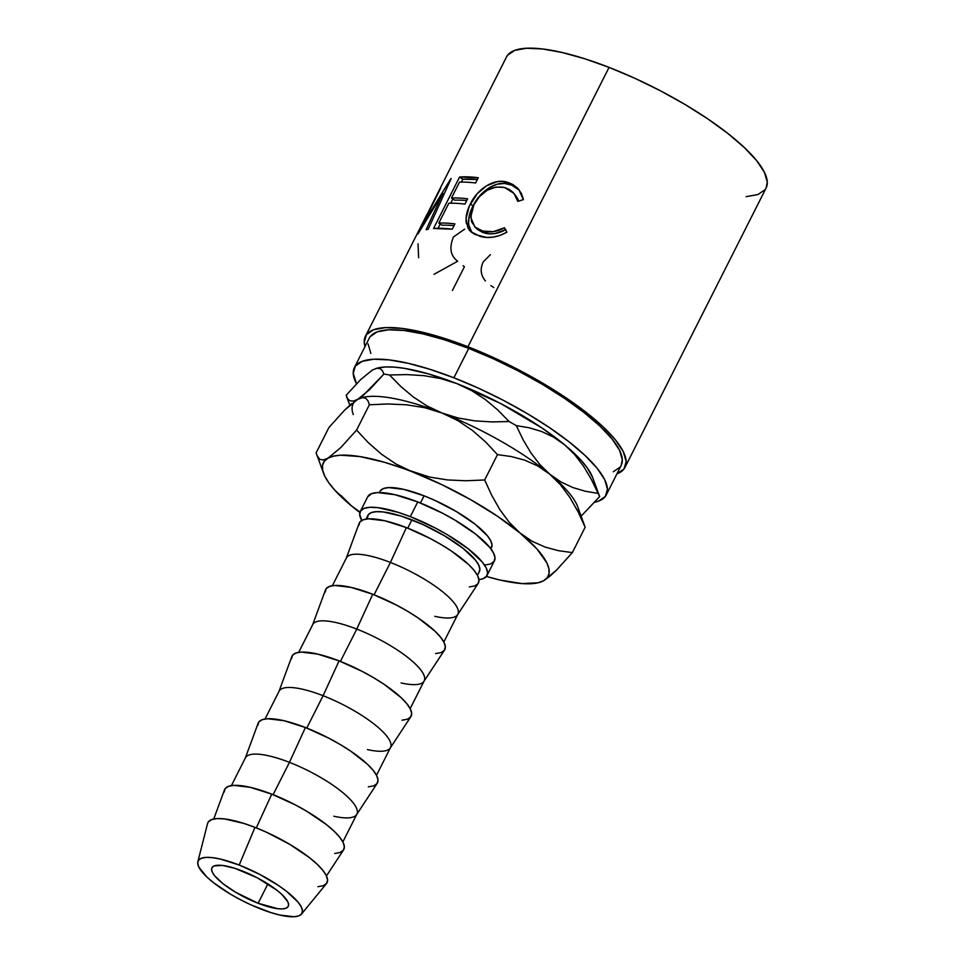 <?xml version="1.0" encoding="UTF-8"?>
<svg xmlns="http://www.w3.org/2000/svg" width="965" height="965" viewBox="0 0 965 965"><rect width="100%" height="100%" fill="white"/><g stroke="black" fill="none" stroke-linecap="round" stroke-linejoin="round"><path stroke-width="1.45" d="M242.07 870.876A42.762 11.52 26.8 0 1 288.27 906.352A42.762 11.52 26.8 0 1 258.113 903.264L267.884 883.916L258.113 903.264L277.691 908.68L282.407 908.897L285.881 908.258L287.968 906.823L288.607 904.615L287.775 901.732L281.84 894.422L276.967 890.261L257.1 877.716L234.881 868.319L222.493 865.448L214.314 865.87L212.216 867.318L211.576 869.525L212.409 872.396L214.7 875.846L223.217 883.868L235.822 892.384L258.113 903.264A42.762 11.52 26.8 0 1 211.926 867.788A42.762 11.52 26.8 0 1 242.07 870.876M379.631 492.548L380.475 490.63L383.539 488.519L388.606 487.602L403.913 489.424L424.069 495.817L420.438 503.006L424.069 495.817A62.435 16.815 -153.2 0 0 380.053 491.318L379.426 492.548M621.11 465.576L622.316 459.738L619.542 450.245L611.991 438.882L599.953 426.108L583.885 412.393L564.416 398.268L542.282 384.287L518.338 370.982L493.513 358.859L468.737 348.389A141.119 38.021 -153.2 0 0 369.233 338.208L354.384 367.617A141.119 38.021 26.8 0 1 453.888 377.798L468.737 348.389L444.998 339.969L423.177 333.926L404.118 330.5L388.569 329.813L377.11 331.888L370.198 336.652L369.173 338.329M606.309 494.876A141.119 38.021 26.8 0 1 594.693 502.282L598.433 501.185L605.357 496.42L607.468 489.146L604.693 479.653L597.142 468.29L585.104 455.516L569.036 441.801L549.555 427.676L527.421 413.695L503.489 400.391L478.652 388.268L453.888 377.798A141.119 38.021 26.8 0 1 606.309 494.876L621.171 465.468A141.119 38.021 -153.2 0 0 468.737 348.389L453.888 377.798L430.137 369.378L408.316 363.335L389.269 359.909L373.708 359.221L362.261 361.296L355.349 366.061L353.238 373.334L356.495 383.793A141.119 38.021 26.8 0 1 354.384 367.617M766.053 188.127L767.296 182.12L764.437 172.337L756.657 160.624L744.256 147.464L727.694 133.327L707.635 118.779L684.836 104.377L660.169 90.662L634.584 78.177L609.06 67.381L467.941 346.761L443.466 338.088L420.993 331.876L401.356 328.341L385.337 327.63L373.539 329.765L366.411 334.686L364.239 342.177L364.987 346.628A145.401 39.167 26.8 0 1 365.421 336.278A145.401 39.167 26.8 0 1 467.941 346.761L609.06 67.381A145.401 39.167 -153.2 0 0 506.541 56.899L432.634 203.229L422.598 224.652L450.884 178.634A145.401 39.167 26.8 0 1 451.162 178.549L428.195 229.248A145.401 39.167 -153.2 0 0 426.108 229.742L442.766 193.35L418.074 233.771A145.401 39.167 -153.2 0 0 417.821 234L430.101 208.319M433.55 228.5L459.557 177.041A145.401 39.167 26.8 0 1 478.266 177.717L475.6 182.988A145.401 39.167 -153.2 0 0 459.485 182.156L451.487 197.994A145.401 39.167 26.8 0 1 467.603 198.826L464.937 204.11A145.401 39.167 -153.2 0 0 448.822 203.265L438.822 223.06A145.401 39.167 26.8 0 1 454.937 223.904L452.271 229.175A145.401 39.167 -153.2 0 0 433.55 228.5L452.271 229.175L454.937 223.904A145.401 39.167 -153.2 0 0 438.822 223.06L448.822 203.265A145.401 39.167 -153.2 0 1 464.937 204.11L467.603 198.826A145.401 39.167 -153.2 0 0 451.487 197.994L459.485 182.156A145.401 39.167 -153.2 0 1 475.6 182.988L478.266 177.717L459.557 177.041L433.55 228.5M523.006 198.018L523.344 199.634L517.807 201.383L516.022 196.45L513.03 192.349L509.074 189.333L504.454 187.463L495.998 187.041L487.313 190.177L479.557 196.486L473.875 204.821L470.872 213.711L471.523 221.697L475.673 227.692L482.753 231.081L493.32 231.648L504.478 227.776L506.902 232.179L500.184 235.376L493.187 237.125L486.36 237.414L475.021 234.495L470.836 231.684L467.88 227.849L466.047 218.633L469.231 206.353L477.289 193.615L486.613 185.763L497.108 181.673L502.343 181.42L508.844 182.699L513.006 184.568L517.807 188.332L521.365 193.47L523.006 198.018M486.987 575.538L494.418 560.834A70.988 19.119 -153.2 0 0 417.749 501.933A70.988 19.119 -153.2 0 0 367.689 496.818L360.259 511.522A70.988 19.119 26.8 0 1 410.318 516.637L417.749 501.933L410.318 516.637A70.988 19.119 26.8 0 1 486.987 575.538A70.988 19.119 26.8 0 1 478.942 579.627L483.031 578.711L486.505 576.31L487.566 572.655L486.179 567.878L482.379 562.161L468.242 548.832L447.314 534.694L435.263 528L410.318 516.637L398.376 512.403L377.81 507.638L369.993 507.3L364.227 508.338L360.753 510.738L359.692 514.393L361.754 520.424A70.988 19.119 26.8 0 1 360.259 511.522M317.895 886.678L323.311 885.701L326.58 883.445L327.581 880.008L326.267 875.52L322.696 870.153L317.002 864.109L309.415 857.62L289.741 844.339L266.69 832.312L254.977 827.367A66.718 17.973 -153.2 0 0 207.559 823.567L197.849 861.721A58.165 15.669 26.8 0 1 239.187 865.038L254.977 827.367L243.747 823.386L224.435 818.911L217.077 818.585L211.661 819.575L208.392 821.818L207.535 823.652M301.49 914.084L326.447 883.614A66.718 17.973 -153.2 0 0 254.977 827.367L239.187 865.038A58.165 15.669 26.8 0 1 301.49 914.084A58.165 15.669 26.8 0 1 260.996 909.09A58.165 15.669 26.8 0 1 197.849 861.721M334.674 853.47L340.09 852.481L343.359 850.225L344.36 846.788L343.045 842.3L339.475 836.932L333.781 830.889L326.194 824.412L306.52 811.119L295.206 804.834L271.756 794.147L256.292 827.886L271.756 794.147A66.718 17.973 -153.2 0 0 224.495 789.852L213.748 818.983M368.328 786.837L373.744 785.848L377.013 783.592L378.015 780.154L376.7 775.667L373.129 770.299L367.448 764.256L350.645 751.096L340.175 744.485L328.86 738.201L305.41 727.514L289.44 762.35L305.41 727.514A66.718 17.973 -153.2 0 0 258.15 723.219L245.207 758.333A62.435 16.815 26.8 0 1 289.44 762.35L273.107 794.69L289.44 762.35A62.435 16.815 -153.2 0 0 245.412 757.851L231.395 785.619M401.995 720.204L407.411 719.215L410.68 716.959L411.669 713.521L410.366 709.034L406.796 703.666L401.102 697.623L384.299 684.462L373.841 677.852L362.526 671.568L339.077 660.88L323.094 695.717L339.077 660.88A66.718 17.973 -153.2 0 0 291.816 656.586L278.873 691.7A62.435 16.815 26.8 0 1 323.094 695.717L306.761 728.044L323.094 695.717A62.435 16.815 -153.2 0 0 279.078 691.217L265.049 718.985M435.649 653.57L441.065 652.581L444.334 650.326L445.335 646.888L444.021 642.4L440.45 637.033L434.757 630.989L417.966 617.829L407.495 611.219L396.181 604.934L372.731 594.247L356.76 629.083L372.731 594.247A66.718 17.973 -153.2 0 0 325.47 589.953L312.527 625.067A62.435 16.815 26.8 0 1 356.76 629.083L340.428 661.411L356.76 629.083A62.435 16.815 -153.2 0 0 312.732 624.584L298.704 652.352M469.316 586.937L474.72 585.948L477.989 583.692L478.99 580.255L477.687 575.767L474.117 570.399L468.423 564.356L451.62 551.196L441.162 544.586L429.835 538.301L406.398 527.614L390.415 562.45L406.398 527.614A66.718 17.973 -153.2 0 0 359.137 523.319L346.182 558.421A62.435 16.815 26.8 0 1 390.415 562.45L374.082 594.778L390.415 562.45A62.435 16.815 -153.2 0 0 346.399 557.951L332.37 585.719M477.482 575.381L479.364 571.678A62.435 16.815 -153.2 0 0 411.922 519.882L407.749 528.144L411.922 519.882A62.435 16.815 -153.2 0 0 367.894 515.37L366.024 519.086M443.828 642.014L457.856 614.247A62.435 16.815 -153.2 0 0 390.415 562.45A62.435 16.815 26.8 0 1 457.591 614.705L478.17 583.451A66.718 17.973 -153.2 0 0 406.398 527.614L384.854 520.786L368.497 518.832L363.081 519.821L359.812 522.077L358.811 525.515M457.591 614.705A62.435 16.815 26.8 0 1 434.769 616.321M410.173 708.648L424.19 680.88A62.435 16.815 -153.2 0 0 356.76 629.083A62.435 16.815 26.8 0 1 423.937 681.338L444.515 650.084A66.718 17.973 -153.2 0 0 372.731 594.247L351.188 587.42L334.831 585.466L329.415 586.455L326.146 588.71L325.157 592.148M423.937 681.338A62.435 16.815 26.8 0 1 401.114 682.955M376.507 775.281L390.536 747.513A62.435 16.815 -153.2 0 0 323.094 695.717A62.435 16.815 26.8 0 1 390.27 747.972L410.849 716.718A66.718 17.973 -153.2 0 0 339.077 660.88L317.533 654.053L301.177 652.099L295.76 653.088L292.491 655.344L291.49 658.781M390.27 747.972A62.435 16.815 26.8 0 1 367.448 749.588M342.852 841.914L356.881 814.158A62.435 16.815 -153.2 0 0 289.44 762.35A62.435 16.815 26.8 0 1 356.616 814.605L377.194 783.351A66.718 17.973 -153.2 0 0 305.41 727.514L283.879 720.686L267.51 718.732L262.106 719.721L258.837 721.977L257.836 725.415M356.616 814.605A62.435 16.815 26.8 0 1 333.794 816.221M326.459 875.918L343.528 849.984A66.718 17.973 -153.2 0 0 271.756 794.147L250.212 787.319L233.856 785.377L228.44 786.354L225.171 788.61L224.169 792.048M239.187 865.038L259.633 874.35L278.62 885.593L286.641 891.419L298.221 902.335L301.333 907.016L302.479 910.936L301.611 913.927L298.764 915.894L294.036 916.75L279.778 915.049L270.791 912.564L250.791 904.784L240.562 899.778L230.695 894.302L213.542 882.722L206.92 877.064L198.85 867.113L197.704 863.205L198.573 860.201L201.432 858.247L206.148 857.39L212.553 857.668L220.406 859.079L239.187 865.038M367.388 517.903L368.328 514.695L371.38 512.584L376.447 511.667L383.334 511.969L401.416 516.154L422.875 524.514L444.455 535.768L462.862 548.192L475.299 559.917L478.64 564.947L479.87 569.145L478.93 572.366M484.695 565.056L490.461 564.006L493.935 561.606L494.997 557.951L493.598 553.174L489.81 547.457L475.673 534.128L454.732 519.99L442.694 513.296L417.749 501.933L394.818 494.659L377.411 492.596L371.658 493.634L367.665 496.879M746.186 196.667L757.995 194.52L765.112 189.61M616.864 473.899L623.993 468.99L626.164 461.499L623.318 451.704L615.537 440.004L603.125 426.832L586.575 412.706L566.515 398.159L543.705 383.756L519.037 370.041L493.453 357.557L467.941 346.761A145.401 39.167 26.8 0 1 624.982 467.386L766.114 188.018A145.401 39.167 -153.2 0 0 609.06 67.381L584.597 58.72L562.113 52.496L542.487 48.962L526.456 48.25L514.659 50.397L507.53 55.307L506.48 57.032M624.982 467.386A145.401 39.167 26.8 0 1 616.912 473.875M613.294 471.776L620.206 467.012M368.087 343.926L370.862 353.431M592.57 477.373L587.263 467.844L581.4 460.619L564.621 444.805L542.101 428.062L500.992 403.708L456.735 383.551L428.822 373.998L404.431 368.341L394.082 367.11L385.204 366.977L376.652 368.28M347.665 398.75L346.17 395.312L360.681 379.547L372.466 369.993L376.796 368.292L380.077 368.594L382.393 370.644L383.901 374.082L363.081 395.554L357.605 399.401L353.262 401.09L349.993 400.789L347.665 398.75L346.17 395.312L360.681 379.547L372.454 369.993M382.393 370.644L383.901 374.082A143.025 38.528 26.8 0 1 389.546 374.987L406.844 374.589L424.069 375.675L440.728 378.57L456.735 383.551A125.92 33.92 -153.2 0 0 376.724 368.268L372.466 369.993M591.304 479.267L598.095 493.392A143.025 38.528 26.8 0 1 599.675 496.577L592.534 477.277A125.92 33.92 -153.2 0 0 564.621 444.805L574.645 454.575L583.511 466.167L591.304 479.267L598.095 493.392L585.285 491.245L572.896 487.566L561.003 482.005L549.773 474.213L539.749 464.43L530.883 452.838L523.09 439.738L516.299 425.625L529.097 427.76L541.498 431.439L553.391 437.012L564.621 444.805A125.92 33.92 -153.2 0 0 456.735 383.551L471.764 390.668L485.383 399.57L497.771 409.968L509.074 421.524L491.776 421.922L474.551 420.837L457.893 417.942L441.886 412.96L426.856 405.843L413.237 396.941L400.849 386.543L389.546 374.987L406.844 374.589L424.069 375.675L440.728 378.57L456.735 383.551L471.764 390.668L485.383 399.57L497.771 409.968L509.074 421.524A143.025 38.528 26.8 0 1 516.299 425.625L529.097 427.76L541.498 431.439L553.391 437.012L564.621 444.805L574.645 454.575L583.511 466.167M361.332 397.833L361.332 397.833A125.92 33.92 26.8 0 1 441.886 412.96A125.92 33.92 26.8 0 1 549.773 474.213L561.003 482.005L572.896 487.566L585.285 491.245L598.095 493.392A143.025 38.528 -153.2 0 1 599.675 496.577L581.183 516.07L599.675 496.577L598.179 493.151M353.311 414.612A125.92 33.92 26.8 0 1 357.605 399.401L353.262 401.09M389.546 374.987A143.025 38.528 -153.2 0 0 383.901 374.082L369.39 389.848L357.605 399.401L362.237 397.652L365.639 398.207L367.955 400.728L369.366 404.769L387.99 403.973L406.591 404.805L424.6 407.688L441.886 412.96L426.856 405.843L413.237 396.941L400.849 386.543L389.546 374.987M569.929 497.518L560.508 484.804L549.773 474.213A125.92 33.92 -153.2 0 0 441.886 412.96L458.013 420.704L472.512 430.487L485.624 441.97L497.482 454.636L511.317 456.554L524.743 460.16L537.626 465.902L549.773 474.213L539.749 464.43L530.883 452.838L523.09 439.738L516.299 425.625A143.025 38.528 -153.2 0 0 509.074 421.524L491.776 421.922L474.551 420.837L457.893 417.942L441.886 412.96L458.013 420.704L472.512 430.487L485.624 441.97L497.482 454.636L511.317 456.554L524.743 460.16L537.626 465.902L549.773 474.213L560.508 484.804L569.929 497.518L578.095 511.848L585.14 527.264L577.673 506.685A125.92 33.92 -153.2 0 0 549.773 474.213A125.92 33.92 26.8 0 1 578.904 513.476L578.904 513.476M357.062 399.715L362.237 397.652L365.639 398.207L367.955 400.728L369.366 404.769L356.58 430.088L340.729 447.627L327.895 458.218L323.263 459.955L319.861 459.4L317.545 456.879L316.134 452.85L328.92 427.519L344.77 409.992L357.605 399.401M539.411 582.438A125.92 33.92 26.8 0 1 486.408 576.443L500.051 580.062L522.053 583.596L538.181 582.764L543.669 580.713A125.92 33.92 26.8 0 1 539.411 582.438L543.669 580.713L549.507 576.575L556.407 570.219L572.354 552.595L585.14 527.264L572.354 552.595L558.506 550.689L545.092 547.071L532.21 541.329L520.063 533.03A125.92 33.92 26.8 0 1 543.669 580.713L556.407 570.219L572.354 552.595L558.506 550.689L545.092 547.071L532.21 541.329L520.063 533.03L509.327 522.427L499.906 509.725L491.74 495.383L484.683 479.967L497.482 454.636L484.683 479.967L466.059 480.763L447.471 479.931L429.449 477.048L412.176 471.776L396.048 464.032L381.549 454.25L368.425 442.766L356.58 430.088L369.366 404.769L387.99 403.973L406.591 404.805L424.6 407.688L441.886 412.96A125.92 33.92 -153.2 0 0 361.863 397.677L360.994 397.918M578.095 511.848L583.729 523.247M351.67 403.623L344.77 409.992L328.92 427.519L316.134 452.85L323.601 473.429A125.92 33.92 26.8 0 1 327.895 458.218L323.263 459.955M340.609 495.129L351.501 505.901L359.873 512.536A125.92 33.92 26.8 0 1 351.501 505.901L360.029 512.065M319.861 459.4L316.858 455.347M543.669 580.713L547.324 577.625L549.061 573.536L548.856 568.518L546.733 562.655L536.842 548.844L520.063 533.03L497.542 516.287L470.811 499.761L441.693 484.575L412.176 471.776A125.92 33.92 26.8 0 1 520.063 533.03L509.327 522.427L499.906 509.725L491.74 495.383L484.683 479.967L466.059 480.763L447.471 479.931L429.449 477.048L384.263 462.223L359.861 456.566L340.633 455.203L333.395 456.168L327.895 458.218A125.92 33.92 26.8 0 1 412.176 471.776L396.048 464.032L381.549 454.25L368.425 442.766L356.58 430.088L340.729 447.627L324.252 461.306L322.503 465.407L322.708 470.413L324.831 476.276L328.872 482.874L334.722 490.087L351.501 505.901A125.92 33.92 26.8 0 1 323.601 473.429M490.883 548.856L491.511 547.613A62.435 16.815 -153.2 0 0 424.069 495.817L435.034 500.449L456.614 511.703L475.021 524.14L487.458 535.852L490.799 540.882L492.017 545.08L490.763 548.687M514.659 194.255L517.517 198.32L518.639 201.118L513.935 193.338L517.807 201.383L523.344 199.634L518.856 189.538L507.385 182.252C494.43 177.765 477.301 189.043 470.413 203.856C466.831 210.756 465.456 217.173 466.324 223.108L470.727 231.588L480.112 236.377C488.616 238.765 497.542 237.366 506.902 232.179L504.478 227.776C496.842 231.805 489.605 232.915 482.753 231.081L474.889 226.992L470.679 217.258L473.875 204.821C481.595 191.191 491.788 185.401 504.454 187.463L513.947 193.362M474.877 226.992L477.168 229.163L484.647 233.072L482.753 231.081L484.647 233.072C491.306 234.845 498.374 233.687 505.865 229.61L494.949 233.554L489.569 233.856L482.741 232.469L477.482 229.453M519.508 190.382L512.089 185.184L504.393 183.434L496.975 184.255L489.014 187.861L479.834 195.75L474.442 203.326L470.787 210.997L469.243 215.967L468.544 223.036L469.316 227.68L471.969 232.625L468.761 225.219L466.324 223.108L468.761 225.219C468.001 219.308 469.412 212.903 473.007 205.991L470.413 203.856L473.007 205.991C479.943 191.179 496.613 179.9 509.279 184.243L507.385 182.252L519.484 190.346M454.696 200.177L451.487 197.994L454.696 200.177A141.119 38.021 26.8 0 1 466.71 200.587A141.119 38.021 -153.2 0 0 454.696 200.177M442.03 225.243L438.822 223.06L442.03 225.243A141.119 38.021 26.8 0 1 454.045 225.653A141.119 38.021 -153.2 0 0 442.03 225.243M438.05 228.295L440.209 224.013L438.05 228.295M450.715 203.217L452.875 198.935L450.715 203.217M461.379 182.108L462.838 179.213L459.557 177.041L462.838 179.213L477.385 179.478A141.119 38.021 -153.2 0 0 462.838 179.213L461.379 182.108M440.631 188.211L422.598 224.652L423.14 224.954L422.598 224.652L450.884 178.634A145.401 39.167 -153.2 0 1 451.162 178.549L428.195 229.248A145.401 39.167 -153.2 0 0 426.108 229.742L442.766 193.35L444.057 194.122L442.766 193.35L418.074 233.771A145.401 39.167 -153.2 0 0 417.821 234M418.605 257.703L418.05 243.843M434.021 274.301L457.7 261.226C450.45 255.809 449.027 247.716 453.441 236.956L464.623 229.163M463.104 265.689A145.401 39.167 -153.2 0 0 464.418 266.738L452.416 290.489M469.267 230.346L470.486 231.009M485.419 280.96C480.618 275.134 479.919 268.752 483.308 261.792L490.425 254.676M493.778 287.582L490.908 285.58M365.421 336.278L427.495 213.398M349.812 405.228L346.568 396.531"/></g></svg>
